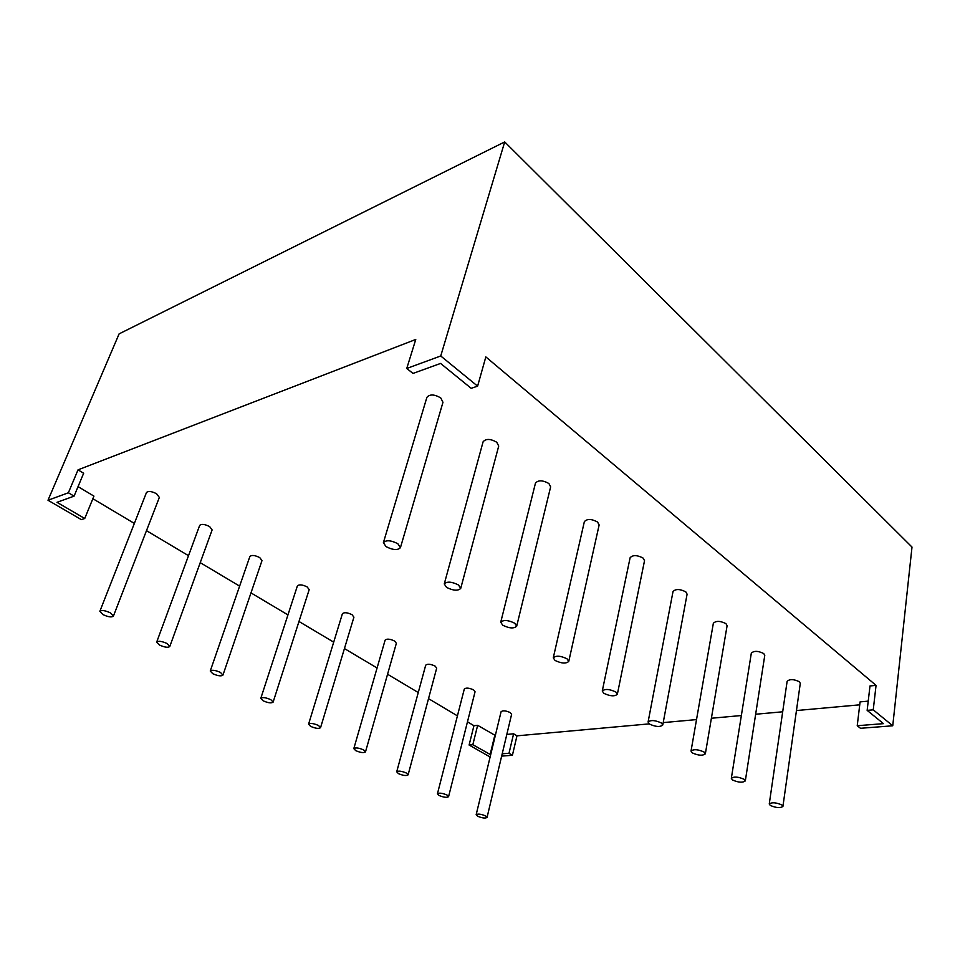 <?xml version="1.0" encoding="UTF-8"?>
<svg xmlns="http://www.w3.org/2000/svg" width="960" height="960" viewBox="0 0 960 960"><rect width="100%" height="100%" fill="white"/><g stroke="black" fill="none" stroke-linecap="round" stroke-linejoin="round"><path stroke-width="1.44" d="M782.928 806.388L800.292 683.352L799.356 681.744C793.824 679.092 789.744 678.948 787.128 681.324L769.248 803.988C771.888 802.116 776.112 802.452 781.92 804.984L782.928 806.388C780.288 808.26 776.076 807.924 770.28 805.416L769.248 803.988M745.32 780.9L764.772 655.356L763.74 653.556C758.088 650.784 753.948 650.652 751.32 653.16L731.328 778.356C733.98 776.376 738.264 776.7 744.204 779.328L745.32 780.9C742.668 782.88 738.384 782.568 732.468 779.952L731.328 778.356M705.348 753.828L727.104 625.68L725.964 623.652C720.204 620.784 716.004 620.652 713.352 623.28L691.02 751.092C693.672 748.992 698.04 749.316 704.1 752.052L705.348 753.828C702.684 755.916 698.34 755.604 692.292 752.88L691.02 751.092M662.772 725.004L687.096 594.168L685.836 591.888C679.968 588.9 675.696 588.78 673.02 591.54L648.084 722.04C650.76 719.832 655.2 720.156 661.392 723L662.772 725.004C660.108 727.212 655.68 726.9 649.5 724.068L648.084 722.04M617.352 694.26L644.532 560.664L643.128 558.084C637.152 554.964 632.808 554.856 630.108 557.736L602.268 691.032C604.956 688.692 609.468 689.016 615.792 691.98L617.352 694.26C614.664 696.588 610.176 696.276 603.852 693.324L602.268 691.032M516.684 626.184L550.644 486.84L548.892 483.504C542.7 480.108 538.212 479.988 535.464 483.12L500.736 622.236C503.448 619.668 508.104 619.992 514.716 623.22L516.684 626.184C513.972 628.764 509.328 628.44 502.74 625.224L500.736 622.236M460.728 588.384L498.72 446.04L496.74 442.224C490.44 438.684 485.892 438.54 483.096 441.792L444.264 583.944C447 581.256 451.74 581.604 458.484 584.976L460.728 588.384C457.992 591.072 453.264 590.736 446.544 587.376L444.264 583.944M400.428 547.668L442.968 402.288L440.748 397.908C434.328 394.212 429.708 394.032 426.876 397.392L383.4 542.64C386.16 539.844 390.984 540.216 397.872 543.744L400.428 547.668C397.68 550.464 392.868 550.104 386.004 546.6L383.4 542.64M113.412 616.128L159.336 497.436L156.6 493.764C151.632 491.232 148.26 490.824 146.46 492.552L99.864 611.316L102.972 614.616C108.228 617.016 111.708 617.52 113.412 616.128L110.352 612.84C105.084 610.428 101.58 609.924 99.864 611.316M169.8 646.476L212.124 529.908L209.652 526.584C204.768 524.136 201.432 523.752 199.644 525.456L156.708 642.06L159.504 645.036C164.664 647.364 168.096 647.844 169.8 646.476L167.04 643.524C161.868 641.184 158.412 640.704 156.708 642.06M222.948 675.096L261.996 560.592L259.752 557.592C254.94 555.204 251.652 554.856 249.864 556.524L210.252 671.028L212.784 673.704C217.848 675.96 221.244 676.428 222.948 675.096L220.452 672.432C215.364 670.164 211.968 669.696 210.252 671.028M273.12 702.108L309.192 589.632L307.152 586.92C302.412 584.604 299.16 584.268 297.384 585.9L260.796 698.352L263.076 700.776C268.068 702.972 271.416 703.416 273.12 702.108L270.864 699.708C265.86 697.5 262.5 697.056 260.796 698.352M320.556 727.668L353.916 617.172L352.056 614.7C347.388 612.456 344.172 612.132 342.408 613.728L308.568 724.188L310.644 726.372C315.552 728.496 318.852 728.928 320.556 727.668L318.504 725.496C313.596 723.36 310.284 722.916 308.568 724.188M365.496 751.884L396.36 643.296L394.656 641.064C390.048 638.88 386.88 638.568 385.116 640.128L353.808 748.632L355.704 750.624C360.528 752.688 363.792 753.108 365.496 751.884L363.624 749.904C358.788 747.828 355.524 747.408 353.808 748.632M408.108 774.852L436.692 668.136L435.12 666.096C430.596 663.984 427.452 663.684 425.7 665.196L396.708 771.804L398.436 773.616C403.176 775.62 406.392 776.028 408.108 774.852L406.404 773.052C401.652 771.036 398.412 770.628 396.708 771.804M487.056 817.416L511.608 714.312L510.288 712.608C505.884 710.604 502.812 710.316 501.072 711.732L476.16 814.716L477.6 816.216C482.196 818.112 485.34 818.508 487.056 817.416L485.628 815.928C481.032 814.02 477.876 813.624 476.16 814.716M448.572 796.668L475.056 691.776L473.628 689.916C469.152 687.864 466.044 687.564 464.304 689.028L437.436 793.8L439.008 795.456C443.676 797.4 446.868 797.808 448.572 796.668L447.012 795.024C442.344 793.068 439.152 792.66 437.436 793.8M555.048 660.456L553.272 657.84C555.972 655.392 560.556 655.704 567.012 658.8L568.764 661.392C566.076 663.852 561.504 663.54 555.048 660.456M553.272 657.84L584.352 521.676C587.076 518.664 591.492 518.784 597.576 522.036L599.136 524.964L568.764 661.392M477.612 386.148L440.736 355.98L406.752 368.472L413.004 373.428L440.592 363.432L471.18 388.32L477.612 386.148L485.832 356.904L876.06 685.356L873.24 709.836L892.752 725.784L860.472 728.292L857.232 725.724L860.088 701.88L868.224 701.136M876.06 685.356L870 685.956L867.144 710.364L883.476 723.648L857.232 725.724M406.752 368.472L415.764 339.456L78.036 469.848L68.376 492.768L48 500.256L119.112 333.864L504.696 141.924L912 547.068L892.752 725.784M78.048 486.624L93.936 496.116L84.732 518.496L56.988 502.32L74.076 496.14L83.652 473.244L78.036 469.848M92.868 498.708L134.352 523.416M146.484 530.652L188.508 555.684M200.232 562.656L239.628 586.128M250.98 592.896L287.952 614.904M298.98 621.48L333.696 642.156M344.448 648.564L377.076 667.992M387.564 674.244L418.26 692.532M428.52 698.64L457.428 715.86M467.472 721.836L473.94 725.688L469.104 745.032L472.824 744.708L490.668 754.716M495.324 735.48L477.648 725.316L473.94 725.688M506.82 734.424L513.6 733.8L509.004 753.264L502.2 753.804M649.224 723.876L516.972 735.84L513.6 733.8M859.74 704.82L796.452 710.544M782.688 711.792L755.64 714.24M741.36 715.536L711.384 718.248M696.516 719.592L663.228 722.604M490.116 757.008L469.104 745.032M516.972 735.84L512.412 755.28L501.648 756.12M512.412 755.28L509.004 753.264M873.24 709.836L867.144 710.364M74.076 496.14L68.376 492.768M84.732 518.496L81.348 519.636L48 500.256M440.736 355.98L504.696 141.924M477.648 725.316L472.824 744.708M494.748 735.528L490.092 754.764"/></g></svg>
